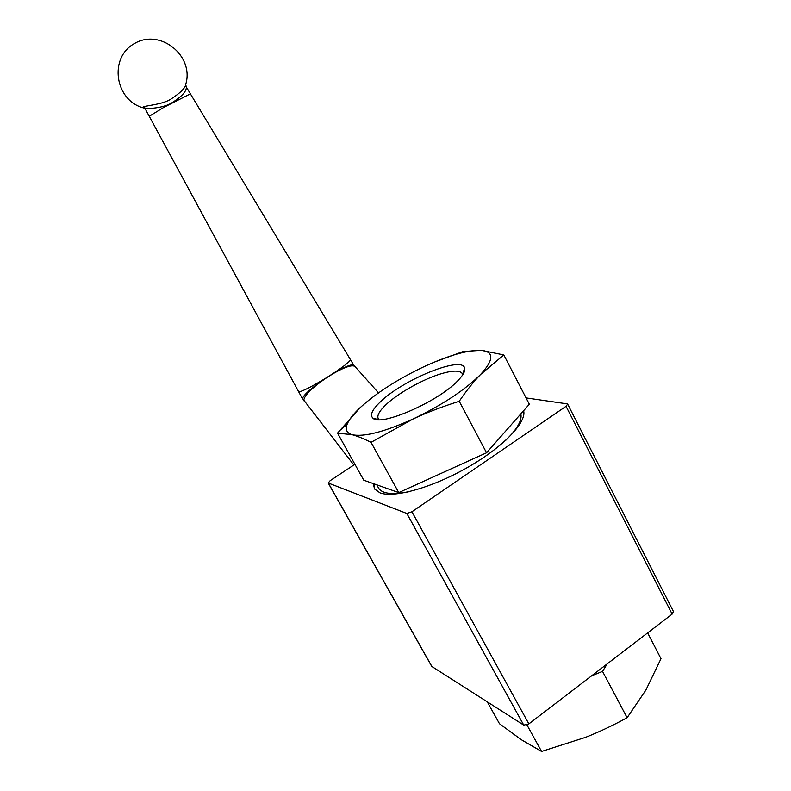 <?xml version="1.0" encoding="UTF-8"?>
<svg xmlns="http://www.w3.org/2000/svg" width="791" height="791" viewBox="0 0 791 791"><rect width="100%" height="100%" fill="white"/><g stroke="black" fill="none" stroke-linecap="round" stroke-linejoin="round"><path stroke-width="1.19" d="M146.127 108.683L144.822 108.466L145.475 108.921C148.006 108.476 162.274 108.387 171.242 103.226C181.525 96.848 186.567 91.479 186.36 87.109L185.766 84.914M143.784 107.972C114.952 100.853 108.318 57.654 134.608 43.465C160.296 28.249 194.21 55.805 185.826 84.044C185.667 87.732 180.506 92.873 170.352 99.458C161.69 104.59 146.968 105.381 143.131 106.953L146.226 108.664M304.179 401.057L303.774 400.187C304.594 394.996 312.524 387.283 327.563 377.06L330.42 375.241C343.541 367.449 351.688 364.513 354.872 366.401L354.971 366.52M353.834 365.254L353.725 365.106C351.866 363.989 345.687 366.411 335.186 372.373L323.697 379.601C310.754 388.579 303.695 394.867 302.498 398.466L353.844 465.009M298.523 391.585L301.045 391.308C306.493 389.301 314.917 384.802 326.317 377.811L327.87 376.842M330.104 375.428C340.654 368.616 347.239 363.722 349.889 360.726L350.364 359.5L353.785 365.185M591.648 675.801L602.534 671.391L627.115 717.724C612.857 725.505 598.965 732.061 585.459 737.38L541.578 751.45L526.964 724.971M541.578 751.45L521.269 739.704L499.467 723.716L487.315 701.914M627.115 717.724L645.861 690.118L660.989 658.695L647.641 632.889M602.534 671.391L607.162 663.916M526.055 397.903L567.117 403.855L567.661 404.122L566.04 406.307L411.923 511.777L406.831 513.478L328.196 482.985L330.144 480.681L354.912 464.297M374.716 489.135L374.153 483.894M520.814 413.891C522.02 418.894 518.995 425.617 511.747 434.071L505.973 440.112M409.491 491.606C392.87 494.978 382.617 493.91 378.751 488.383L378.217 487.414M523.612 410.717C526.935 422.176 503.254 447.024 467.906 467.244C432.628 487.523 393.967 498.34 379.977 492.852L374.558 488.917L373.233 483.568M431.718 666.398L523.741 725.11L528.863 723.903L672.142 614.113L673.438 611.502L567.711 404.211M360.083 407.691C375.933 393.275 396.588 379.907 422.048 367.597C447.558 355.663 467.313 349.909 481.314 350.344L482.559 350.472C494.148 352.351 493.475 360.36 480.552 374.499C464.841 390.082 442.367 404.903 413.129 418.963C384.268 431.955 363.929 437.196 352.114 434.694C346.765 433.122 345.103 429.661 347.12 424.312C348.999 419.596 353.32 414.059 360.083 407.691L337.539 433.122L352.114 434.694C357.374 436.098 363.672 438.649 371.028 442.347L413.129 418.963C427.081 412.457 442.446 406.564 459.235 401.284C466.383 390.714 473.493 381.786 480.552 374.499L503.818 354.932L481.314 350.344L463.081 351.53L434.21 362.159M457.771 380.778C438.402 401.62 380.204 426.962 372.927 418.152C369.753 415.156 372.106 409.837 379.987 402.214C402.204 379.957 462.399 355.258 464.653 368.141C465.415 371.058 463.121 375.27 457.771 380.778M503.818 354.932L529.327 404.231L486.554 452.768L398.753 492.595L363.781 480.216L337.539 433.122M459.235 401.284L486.554 452.768M371.028 442.347L398.753 492.595M462.666 374.904L462.092 373.322C459.66 370.406 453.223 370.386 442.782 373.273C424.322 378.365 397.774 393.147 385.435 405.2C379.057 411.419 376.704 416.007 378.395 418.963L379.067 419.695M143.131 106.953L145.465 108.931M145.435 109.277L149.242 116.287L163.875 107.319L190.413 93.832L186.369 87.109M566.04 406.307L672.142 614.113M528.863 723.903L411.923 511.777M406.831 513.478L523.741 725.11M431.985 666.675L328.384 483.123M378.523 392.87L353.715 365.106M328.512 376.437L326.93 377.426M302.548 398.921L149.242 116.287M350.373 359.519L190.404 93.842M431.748 666.447L328.196 482.985M378.751 488.383L376.773 484.814M347.12 424.312L339.181 430.996M462.458 374.005L462.092 373.322M462.557 374.321L464.653 368.141M378.82 419.695L372.927 418.152"/></g></svg>
